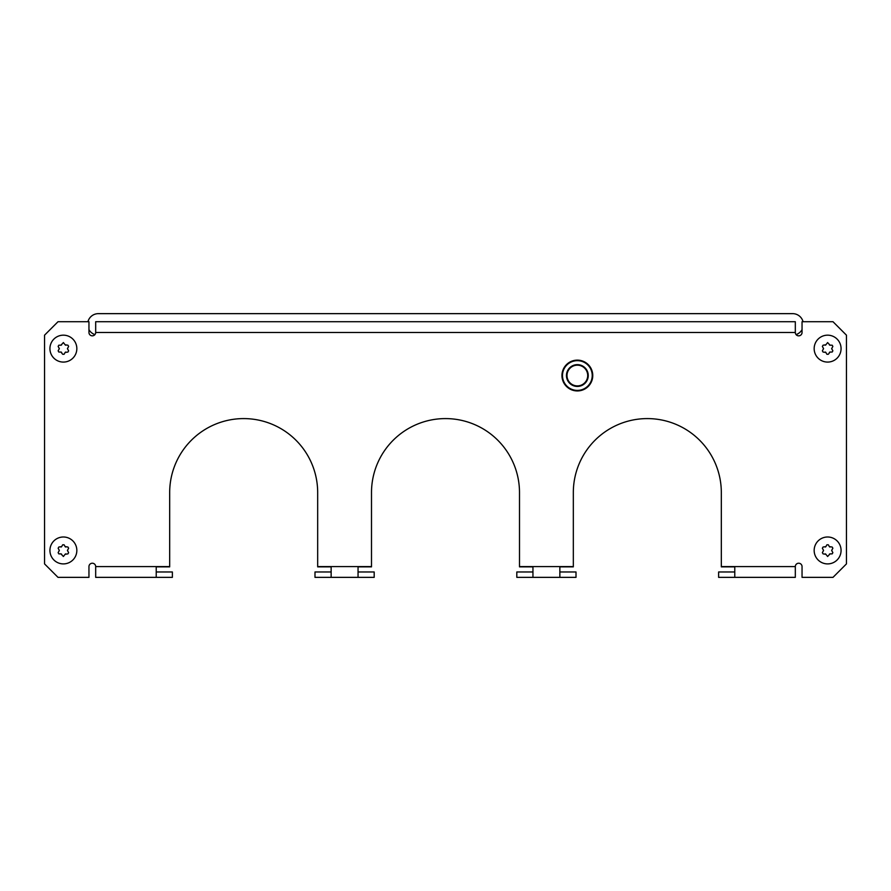 <?xml version="1.0" encoding="UTF-8"?>
<svg xmlns="http://www.w3.org/2000/svg" width="891" height="891" viewBox="0 0 891 891"><rect width="100%" height="100%" fill="white"/><g stroke="black" fill="none" stroke-linecap="round" stroke-linejoin="round"><path stroke-width="1.34" d="M331.14 571.977L314.991 571.977L314.991 577.357L331.14 577.357L331.14 566.865L317.675 566.865L317.675 492.589A73.998 73.998 0 0 0 243.677 418.592A73.998 73.998 0 0 0 169.68 492.589L169.68 566.865L156.226 566.865L156.226 577.357L95.682 577.357L95.682 566.587A3.364 3.364 0 0 0 92.319 563.223A3.364 3.364 0 0 0 88.955 566.587L88.955 577.357L58.004 577.357L44.55 563.903L44.55 335.172L58.004 321.718L88.955 321.718L88.955 332.477A3.364 3.364 0 0 0 92.319 335.84A3.364 3.364 0 0 0 95.682 332.477L95.682 321.718L795.318 321.718L795.318 332.477A3.364 3.364 0 0 0 798.681 335.84A3.364 3.364 0 0 0 802.045 332.477L802.045 321.718L832.996 321.718L846.45 335.172L846.45 563.903L832.996 577.357L802.045 577.357L802.045 566.587A3.364 3.364 0 0 0 798.681 563.223A3.364 3.364 0 0 0 795.318 566.587L795.318 577.357L734.774 577.357L734.774 566.865L721.32 566.865L721.32 492.589A73.998 73.998 0 0 0 647.323 418.592A73.998 73.998 0 0 0 573.325 492.589L573.325 566.865L559.86 566.865L559.86 577.357L576.009 577.357L576.009 571.977L559.86 571.977M532.952 571.977L516.813 571.977L516.813 577.357L559.86 577.357M734.774 571.977L718.625 571.977L718.625 577.357L734.774 577.357M532.952 577.357L532.952 566.865L519.498 566.865L519.498 492.589A73.998 73.998 0 0 0 445.5 418.592A73.998 73.998 0 0 0 371.502 492.589L371.502 566.865L358.048 566.865L358.048 577.357L374.187 577.357L374.187 571.977L358.048 571.977M331.14 577.357L358.048 577.357M156.226 577.357L172.375 577.357L172.375 571.977L156.226 571.977M87.942 321.718A10.759 10.759 0 0 1 98.366 313.643L792.634 313.643A10.759 10.759 0 0 1 803.058 321.718M802.045 329.614A10.759 10.759 0 0 1 796.075 334.604M98.366 321.718L792.634 321.718M94.925 334.604A10.759 10.759 0 0 1 88.955 329.614M561.954 375.534A15.403 15.403 0 0 1 577.357 360.131A15.403 15.403 0 0 1 592.76 375.534A15.403 15.403 0 0 0 577.357 360.131A15.403 15.403 0 0 0 561.954 375.534A15.403 15.403 0 0 0 577.357 390.937A15.403 15.403 0 0 0 592.76 375.534A15.403 15.403 0 0 1 577.357 390.937A15.403 15.403 0 0 1 561.954 375.534M587.715 375.534A10.358 10.358 0 0 0 577.357 365.176A10.358 10.358 0 0 0 566.999 375.534A10.358 10.358 0 0 0 577.357 385.892A10.358 10.358 0 0 0 587.715 375.534A10.358 10.358 0 0 0 577.357 365.176A10.358 10.358 0 0 0 566.999 375.534M63.384 342.567L65.132 344.795L67.928 345.196L68.629 346.41L67.471 348.626L68.629 350.842L67.928 352.056L65.132 352.457L64.085 354.273L62.693 354.273L60.944 352.056L58.839 352.056L58.138 350.842L59.296 348.626L58.138 346.41L58.839 345.196L60.944 345.196L63.384 342.567M49.929 348.626A13.454 13.454 0 0 0 63.384 362.08A13.454 13.454 0 0 0 76.838 348.626A13.454 13.454 0 0 0 63.384 335.172A13.454 13.454 0 0 0 49.929 348.626M61.635 344.795A0.802 0.802 0 0 1 60.944 345.196M59.196 348.225A0.802 0.802 0 0 1 59.196 349.027M60.944 352.056A0.802 0.802 0 0 1 61.635 352.457M65.132 352.457A0.802 0.802 0 0 1 65.834 352.056M67.582 349.027A0.802 0.802 0 0 1 67.582 348.225M65.834 345.196A0.802 0.802 0 0 1 65.132 344.795M63.384 556.496L60.944 553.879L58.839 553.879L58.138 552.665L59.296 550.449L58.138 548.221L58.839 547.018L61.635 546.617L62.693 544.791L64.085 544.791L65.132 546.617L67.928 547.018L68.629 548.221L67.471 550.449L68.629 552.665L67.928 553.879L65.132 554.28L63.384 556.496M76.838 550.449A13.454 13.454 0 0 0 63.384 536.995A13.454 13.454 0 0 0 49.929 550.449A13.454 13.454 0 0 0 63.384 563.903A13.454 13.454 0 0 0 76.838 550.449M65.132 554.28A0.802 0.802 0 0 1 65.834 553.879M67.582 550.85A0.802 0.802 0 0 1 67.582 550.048M65.834 547.018A0.802 0.802 0 0 1 65.132 546.617M61.635 546.617A0.802 0.802 0 0 1 60.944 547.018M59.196 550.048A0.802 0.802 0 0 1 59.196 550.85M60.944 553.879A0.802 0.802 0 0 1 61.635 554.28M827.616 342.567L830.056 345.196L832.161 345.196L832.862 346.41L831.704 348.626L832.862 350.842L832.161 352.056L830.056 352.056L828.307 354.273L826.915 354.273L825.868 352.457L823.072 352.056L822.371 350.842L823.529 348.626L822.371 346.41L823.072 345.196L825.868 344.795L827.616 342.567M814.162 348.626A13.454 13.454 0 0 0 827.616 362.08A13.454 13.454 0 0 0 841.071 348.626A13.454 13.454 0 0 0 827.616 335.172A13.454 13.454 0 0 0 814.162 348.626M825.868 344.795A0.802 0.802 0 0 1 825.166 345.196M823.418 348.225A0.802 0.802 0 0 1 823.418 349.027M825.166 352.056A0.802 0.802 0 0 1 825.868 352.457M829.365 352.457A0.802 0.802 0 0 1 830.056 352.056M831.804 349.027A0.802 0.802 0 0 1 831.804 348.225M830.056 345.196A0.802 0.802 0 0 1 829.365 344.795M827.616 556.496L825.868 554.28L823.072 553.879L822.371 552.665L823.529 550.449L822.371 548.221L823.072 547.018L825.868 546.617L826.915 544.791L828.307 544.791L829.365 546.617L832.161 547.018L832.862 548.221L831.704 550.449L832.862 552.665L832.161 553.879L830.056 553.879L827.616 556.496M841.071 550.449A13.454 13.454 0 0 0 827.616 536.995A13.454 13.454 0 0 0 814.162 550.449A13.454 13.454 0 0 0 827.616 563.903A13.454 13.454 0 0 0 841.071 550.449M829.365 554.28A0.802 0.802 0 0 1 830.056 553.879M831.804 550.85A0.802 0.802 0 0 1 831.804 550.048M830.056 547.018A0.802 0.802 0 0 1 829.365 546.617M825.868 546.617A0.802 0.802 0 0 1 825.166 547.018M823.418 550.048A0.802 0.802 0 0 1 823.418 550.85M825.166 553.879A0.802 0.802 0 0 1 825.868 554.28M317.675 566.587L371.502 566.587M519.498 566.587L573.325 566.587M95.682 566.587L169.68 566.587M721.32 566.587L795.318 566.587M795.318 332.477L95.682 332.477M592.225 375.534A14.869 14.869 0 0 0 577.357 360.666A14.869 14.869 0 0 0 562.488 375.534A14.869 14.869 0 0 0 577.357 390.403A14.869 14.869 0 0 0 592.225 375.534M566.453 375.534A10.904 10.904 0 0 1 577.357 364.642A10.904 10.904 0 0 1 588.249 375.534A10.904 10.904 0 0 1 577.357 386.438A10.904 10.904 0 0 1 566.453 375.534"/></g></svg>
